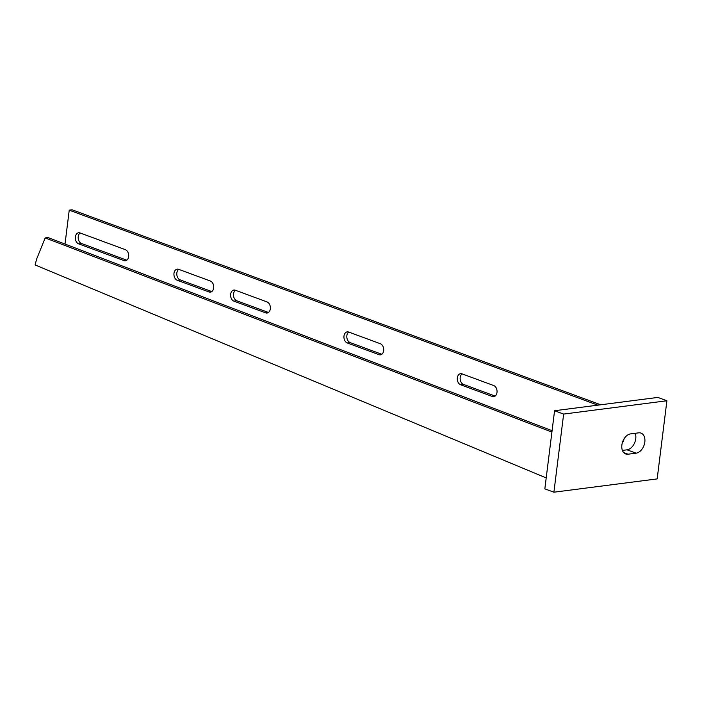 <?xml version="1.0" encoding="UTF-8"?>
<svg xmlns="http://www.w3.org/2000/svg" width="702" height="702" viewBox="0 0 702 702"><rect width="100%" height="100%" fill="white"/><g stroke="black" fill="none" stroke-linecap="round" stroke-linejoin="round"><path stroke-width="1.05" d="M666.9 400.763L563.645 414.075L553.904 492.207L657.169 478.904L666.9 400.763L657.835 397.42L554.571 410.731L544.84 488.864L553.904 492.207M638.636 432.853L630.598 433.889A10.556 7.055 110.2 0 0 622.191 443.295A10.556 7.055 110.2 0 0 625.684 453.957A10.556 7.055 110.2 0 0 628.071 454.203L636.1 453.167A10.556 7.055 110.2 0 0 644.506 443.761A10.556 7.055 110.2 0 0 641.023 433.108A10.556 7.055 110.2 0 0 638.636 432.853M622.402 450.421L627.035 449.824A10.556 7.055 110.2 0 0 634.257 443.646A10.556 7.055 110.2 0 0 635.231 433.292M563.645 414.075L554.571 410.731M211.793 291.558L180.142 279.879A5.686 3.993 82.7 0 1 176.851 272.946A5.686 3.993 82.7 0 1 178.712 269.34M173.982 273.315A5.686 3.993 82.7 0 1 177.229 269.147A5.686 3.993 82.7 0 1 178.633 269.314L210.372 281.019A5.686 3.993 82.7 0 1 213.715 286.969A5.686 3.993 82.7 0 1 210.416 292.129A5.686 3.993 82.7 0 1 209.003 291.962L177.273 280.256A5.686 3.993 82.7 0 1 173.982 273.315M268.462 312.469L236.811 300.789A5.686 3.993 82.7 0 1 233.52 293.857A5.686 3.993 82.7 0 1 235.381 290.242M230.651 294.226A5.686 3.993 82.7 0 1 233.898 290.049A5.686 3.993 82.7 0 1 235.302 290.216L267.041 301.921A5.686 3.993 82.7 0 1 270.384 307.88A5.686 3.993 82.7 0 1 267.085 313.031A5.686 3.993 82.7 0 1 265.672 312.864L233.942 301.158A5.686 3.993 82.7 0 1 230.651 294.226M381.809 354.273L350.149 342.594A5.686 3.993 82.7 0 1 346.858 335.661A5.686 3.993 82.7 0 1 348.718 332.055M343.989 336.03A5.686 3.993 82.7 0 1 347.236 331.862A5.686 3.993 82.7 0 1 348.64 332.028L380.379 343.734A5.686 3.993 82.7 0 1 383.722 349.684A5.686 3.993 82.7 0 1 380.423 354.843A5.686 3.993 82.7 0 1 379.01 354.677L347.279 342.971A5.686 3.993 82.7 0 1 343.989 336.03M126.79 260.205L81.537 243.506A5.686 3.993 82.7 0 1 78.247 236.574A5.686 3.993 82.7 0 1 80.107 232.967M75.377 236.943A5.686 3.993 82.7 0 1 78.624 232.766A5.686 3.993 82.7 0 1 80.028 232.941L125.36 249.666A5.686 3.993 82.7 0 1 128.703 255.616A5.686 3.993 82.7 0 1 125.412 260.767A5.686 3.993 82.7 0 1 124 260.6L78.668 243.875A5.686 3.993 82.7 0 1 75.377 236.943M495.147 396.086L463.487 384.406A5.686 3.993 82.7 0 1 460.196 377.474A5.686 3.993 82.7 0 1 462.056 373.868M457.335 377.843A5.686 3.993 82.7 0 1 460.573 373.666A5.686 3.993 82.7 0 1 461.977 373.841L493.717 385.547A5.686 3.993 82.7 0 1 497.06 391.497A5.686 3.993 82.7 0 1 493.76 396.656A5.686 3.993 82.7 0 1 492.348 396.481L460.617 384.775A5.686 3.993 82.7 0 1 457.335 377.843M551.912 432.09L45.174 237.917L36.653 259.012L35.1 264.944L546.209 477.922M65.014 244.05L69.235 210.161L72.104 209.793L600.693 404.782M69.235 210.161L597.832 405.151M623.973 438.969A5.686 3.993 82.7 0 1 622.358 442.69M552.088 430.686L48.28 237.636L45.174 237.917M636.1 453.167L627.035 449.824M628.071 454.203L623.701 452.597M492.348 396.481L495.077 396.13M460.617 384.775L463.487 384.406M124 260.6L126.729 260.249M78.668 243.875L81.537 243.506M379.01 354.677L381.739 354.326M347.279 342.971L350.149 342.594M265.672 312.864L268.401 312.513M233.942 301.158L236.811 300.789M209.003 291.962L211.732 291.611M177.273 280.256L180.142 279.879"/></g></svg>
